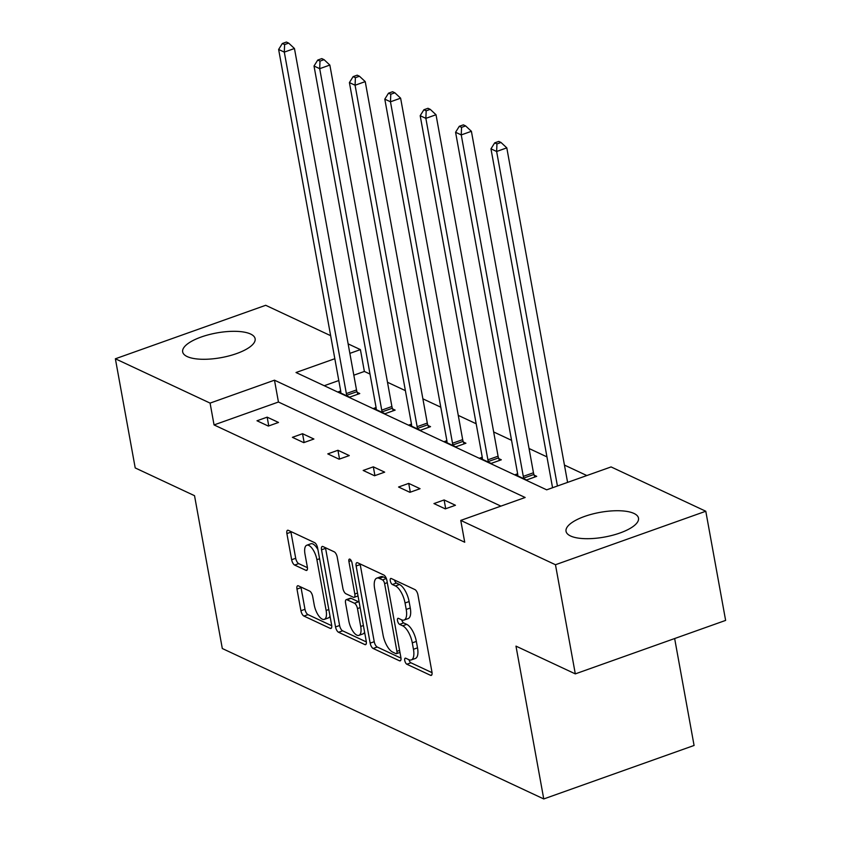 <?xml version="1.0" encoding="UTF-8"?>
<svg xmlns="http://www.w3.org/2000/svg" width="841" height="841" viewBox="0 0 841 841"><rect width="100%" height="100%" fill="white"/><g stroke="black" fill="none" stroke-linecap="round" stroke-linejoin="round"><path stroke-width="1.26" d="M404.752 660.5A3.248 1.314 -109.6 0 0 406.855 664.232L430.508 675.302A4.636 1.882 -109.6 0 0 431.286 675.386A4.636 1.882 -109.6 0 0 431.959 672.064L417.935 594.913A4.636 1.882 -109.6 0 0 414.928 589.583L391.275 578.513A3.248 1.314 -109.6 0 0 390.729 578.461A3.248 1.314 -109.6 0 0 390.266 580.784A3.248 1.314 -109.6 0 0 392.369 584.516L395.428 585.946A14.823 6.034 -109.6 0 1 405.047 602.997L406.214 609.431A14.823 6.034 -109.6 0 1 404.058 620.059A14.823 6.034 -109.6 0 1 401.577 619.806L398.518 618.377A3.248 1.314 -109.6 0 0 397.972 618.314A3.248 1.314 -109.6 0 0 397.509 620.647A3.248 1.314 -109.6 0 0 399.612 624.379L402.671 625.809A14.823 6.034 -109.6 0 1 412.29 642.86L413.457 649.284A14.823 6.034 -109.6 0 1 411.302 659.922A14.823 6.034 -109.6 0 1 408.821 659.67L405.761 658.23A3.248 1.314 -109.6 0 0 405.215 658.177A3.248 1.314 -109.6 0 0 404.752 660.5M408.968 659.733A3.248 1.314 -109.6 0 0 410.913 662.792L432.053 672.674M394.482 580.017A3.248 1.314 -109.6 0 0 396.426 583.065L399.486 584.506L395.428 585.946M401.725 619.87A3.248 1.314 -109.6 0 0 403.669 622.929L406.729 624.358L402.671 625.809M250.576 334.024A36.815 12.541 169.7 0 1 255.117 338.723A36.815 12.541 169.7 0 1 229.109 355.88A36.815 12.541 169.7 0 1 187.196 356.573A36.815 12.541 169.7 0 1 182.665 351.885A36.815 12.541 169.7 0 1 208.663 334.729A36.815 12.541 169.7 0 1 250.576 334.024M633.967 513.441A36.815 12.541 169.7 0 1 638.498 518.13A36.815 12.541 169.7 0 1 612.5 535.286A36.815 12.541 169.7 0 1 570.587 535.99A36.815 12.541 169.7 0 1 566.046 531.302A36.815 12.541 169.7 0 1 592.053 514.135A36.815 12.541 169.7 0 1 633.967 513.441M298.429 585.851A4.636 1.882 -109.6 0 0 297.661 585.767A4.636 1.882 -109.6 0 0 296.978 589.089L300.92 610.734A4.636 1.882 -109.6 0 0 303.927 616.064L330.198 628.364A4.636 1.882 -109.6 0 0 330.976 628.437A4.636 1.882 -109.6 0 0 331.648 625.115L317.625 547.975A4.636 1.882 -109.6 0 0 314.618 542.645L288.347 530.345A4.636 1.882 -109.6 0 0 287.569 530.272A4.636 1.882 -109.6 0 0 286.897 533.593L291.648 559.738A4.636 1.882 -109.6 0 0 294.655 565.068L305.903 570.324A4.636 1.882 -109.6 0 0 306.671 570.408A4.636 1.882 -109.6 0 0 307.343 567.086L304.989 554.114A12.394 5.046 -109.6 0 1 306.786 545.231A12.394 5.046 -109.6 0 1 316.899 559.696L326.129 610.482A12.394 5.046 -109.6 0 1 324.332 619.365A12.394 5.046 -109.6 0 1 314.219 604.9L312.684 596.437A4.636 1.882 -109.6 0 0 309.677 591.107L298.429 585.851M334.834 358.708L296.011 372.521L546.682 489.83L611.081 466.923L705.788 511.244L725.625 620.406L575.307 673.883L515.985 646.13L543.759 798.95L222.308 648.516L194.534 495.696L135.212 467.932L115.375 358.781L265.693 305.294L330.65 335.685M575.307 673.883L555.47 564.732L460.752 520.411L525.152 497.494L274.481 380.185L210.082 403.102L115.375 358.781M500.9 506.124L278.445 402.019L214.056 424.926L464.726 542.235L460.752 520.411M214.056 424.926L210.082 403.102M370.166 643.144A4.636 1.882 -109.6 0 0 373.173 648.474L399.443 660.774A4.636 1.882 -109.6 0 0 400.221 660.847A4.636 1.882 -109.6 0 0 400.894 657.525L386.881 580.374A4.636 1.882 -109.6 0 0 383.874 575.055L357.593 562.755A4.636 1.882 -109.6 0 0 356.826 562.671A4.636 1.882 -109.6 0 0 356.142 566.004L370.166 643.144L374.234 641.704A4.636 1.882 -109.6 0 0 377.231 647.023L400.989 658.146M364.826 644.563L338.545 632.264A4.636 1.882 -109.6 0 1 335.538 626.944L321.525 549.793A4.636 1.882 -109.6 0 1 322.198 546.471A4.636 1.882 -109.6 0 1 322.965 546.555L334.213 551.812A4.636 1.882 -109.6 0 1 337.22 557.141L342.907 588.427A4.636 1.882 -109.6 0 0 345.914 593.757L353.367 597.247A4.636 1.882 -109.6 0 0 354.145 597.331A4.636 1.882 -109.6 0 0 354.818 593.998L348.899 561.431A3.248 1.314 -109.6 0 1 349.372 559.107A3.248 1.314 -109.6 0 1 352.022 562.892L366.266 641.326A4.636 1.882 -109.6 0 1 365.593 644.648A4.636 1.882 -109.6 0 1 364.826 644.563L366.15 644.09M705.788 511.244L555.47 564.732M543.759 798.95L694.077 745.462L674.65 638.54M376.085 407.549L373.646 408.411L384.989 413.719L395.144 410.114L392.61 408.926M446.865 440.673L444.426 441.536L455.769 446.844L465.925 443.228L463.391 442.04M517.646 473.788L515.207 474.66L526.55 479.969L536.705 476.353L534.172 475.165M586.829 475.543L564.437 465.073M546.944 456.884L529.052 448.505M511.559 440.327L493.656 431.948M476.174 423.759L458.271 415.38M440.779 407.202L422.886 398.823M405.394 390.634L387.491 382.266M369.998 374.077L364.374 371.449L353.83 375.191M338.797 380.542L324.227 385.725M482.25 457.231L479.812 458.103L491.155 463.412L501.32 459.796L498.776 458.608M411.47 424.106L409.041 424.978L420.384 430.287L430.539 426.671L427.995 425.483M340.7 390.991L338.261 391.853L349.604 397.162L359.759 393.546L357.225 392.358M348.132 343.874L360.411 349.614L349.867 353.367M364.374 371.449L360.411 349.614M278.445 402.019L274.481 380.185M267.165 417.157L278.508 422.455L268.342 426.072L256.999 420.763L267.165 417.157L268.752 425.924M302.55 433.714L313.893 439.023L303.738 442.639L292.395 437.331L302.55 433.714L304.148 442.492M337.935 450.271L349.278 455.58L339.123 459.197L327.78 453.888L337.935 450.271L339.533 459.049M373.33 466.839L384.673 472.148L374.518 475.754L363.175 470.445L373.33 466.839L374.918 475.617M408.715 483.396L420.058 488.705L409.903 492.321L398.56 487.013L408.715 483.396L410.313 492.174M444.111 499.953L455.454 505.262L445.288 508.879L433.945 503.57L444.111 499.953L445.698 508.731M411.302 659.922L415.359 658.471A14.823 6.034 -109.6 0 0 417.514 647.843L413.457 649.284M406.729 624.358A14.823 6.034 -109.6 0 1 416.348 641.41L417.514 647.843M404.058 620.059L408.116 618.619A14.823 6.034 -109.6 0 0 410.271 607.98L406.214 609.431M399.486 584.506A14.823 6.034 -109.6 0 1 409.104 601.557L410.271 607.98M360.116 563.933A4.636 1.882 -109.6 0 0 360.211 564.553L374.234 641.704M395.911 653.625A3.248 1.314 -109.6 0 0 396.447 653.678A3.248 1.314 -109.6 0 0 396.92 651.355L384.61 583.633A3.248 1.314 -109.6 0 0 382.508 579.901L379.28 578.398A14.823 6.034 -109.6 0 0 376.81 578.135A14.823 6.034 -109.6 0 0 374.644 588.774L383.065 635.06A14.823 6.034 -109.6 0 0 392.684 652.111L395.911 653.625M376.81 578.135L380.868 576.695A14.823 6.034 -109.6 0 1 383.349 576.947L386.282 578.324M366.361 641.935L342.613 630.824L338.545 632.264M325.499 547.733A4.636 1.882 -109.6 0 0 325.583 548.353L339.606 625.494A4.636 1.882 -109.6 0 0 342.613 630.824M348.805 620.889A12.394 5.046 -109.6 0 0 358.918 635.354A12.394 5.046 -109.6 0 0 360.715 626.471L357.467 608.579A4.636 1.882 -109.6 0 0 354.46 603.249L347.007 599.759A4.636 1.882 -109.6 0 0 346.229 599.675A4.636 1.882 -109.6 0 0 345.556 602.997L348.805 620.889M358.918 635.354L362.976 633.914A12.394 5.046 -109.6 0 0 364.595 632.106M359.17 602.261A4.636 1.882 -109.6 0 0 358.529 601.799L354.46 603.249M346.229 599.675L350.287 598.235A4.636 1.882 -109.6 0 1 351.065 598.308L358.529 601.799M324.332 619.365L328.389 617.925A12.394 5.046 -109.6 0 0 330.008 616.117M317.93 549.657A12.394 5.046 -109.6 0 0 310.855 543.78L306.786 545.231M290.87 531.533A4.636 1.882 -109.6 0 0 290.954 532.143L295.706 558.287A4.636 1.882 -109.6 0 0 298.713 563.617L307.438 567.696M300.952 587.029A4.636 1.882 -109.6 0 0 301.046 587.649L304.978 609.294A4.636 1.882 -109.6 0 0 307.985 614.624L331.732 625.736M567.591 482.398L506.797 147.869L496.632 151.485L490.965 148.825L552.558 487.738M557.425 486.003L496.632 151.485L496.947 143.927L501.015 142.476L498.745 141.414L494.687 142.865L496.947 143.927M490.965 148.825L494.687 142.865M501.015 142.476L506.797 147.869M534.823 477.026L533.919 474.461A4.72 1.924 70.4 0 1 533.457 472.758L471.402 131.301L461.246 134.917L455.58 132.268L517.625 473.714A4.72 1.924 70.4 0 1 517.762 475.27L517.741 475.848M524.006 478.781L523.764 478.077A4.72 1.924 70.4 0 1 523.302 476.374L461.246 134.917L461.562 127.359L465.62 125.919L463.359 124.857L459.291 126.297L461.562 127.359M455.58 132.268L459.291 126.297M465.62 125.919L471.402 131.301M499.438 460.458L498.524 457.903A4.72 1.924 70.4 0 1 498.072 456.2L436.016 114.744L425.861 118.36L420.185 115.701L482.24 457.157A4.72 1.924 70.4 0 1 482.366 458.713L482.356 459.291M488.621 462.224L488.369 461.52A4.72 1.924 70.4 0 1 487.906 459.806L425.861 118.36L426.177 110.802L430.235 109.351L427.964 108.289L423.906 109.74L426.177 110.802M420.185 115.701L423.906 109.74M430.235 109.351L436.016 114.744M464.053 443.901L463.139 441.346A4.72 1.924 70.4 0 1 462.676 439.633L400.621 98.187L390.466 101.793L384.8 99.143L446.855 440.589A4.72 1.924 70.4 0 1 446.981 442.145L446.96 442.723M453.236 445.656L452.984 444.952A4.72 1.924 70.4 0 1 452.521 443.249L390.466 101.793L390.781 94.245L394.85 92.794L392.579 91.732L388.51 93.183L390.781 94.245M384.8 99.143L388.51 93.183M394.85 92.794L400.621 98.187M428.658 427.344L427.754 424.779A4.72 1.924 70.4 0 1 427.291 423.076L365.236 81.619L355.081 85.235L349.404 82.586L411.459 424.032A4.72 1.924 70.4 0 1 411.596 425.588L411.575 426.166M417.84 429.099L417.588 428.395A4.72 1.924 70.4 0 1 417.136 426.692L355.081 85.235L355.396 77.677L359.454 76.237L357.183 75.175L353.125 76.615L355.396 77.677M349.404 82.586L353.125 76.615M359.454 76.237L365.236 81.619M393.273 410.776L392.358 408.221A4.72 1.924 70.4 0 1 391.895 406.508L329.851 65.062L319.696 68.678L314.019 66.019L376.074 407.475A4.72 1.924 70.4 0 1 376.2 409.031L376.19 409.599M382.455 412.532L382.203 411.838A4.72 1.924 70.4 0 1 381.74 410.124L319.696 68.678L320 61.12L324.069 59.669L321.798 58.607L317.74 60.058L320 61.12M314.019 66.019L317.74 60.058M324.069 59.669L329.851 65.062M357.877 394.219L356.973 391.654A4.72 1.924 70.4 0 1 356.51 389.951L294.455 48.505L284.3 52.11L278.634 49.461L340.679 390.907A4.72 1.924 70.4 0 1 340.815 392.463L340.794 393.041M347.06 395.974L346.818 395.27A4.72 1.924 70.4 0 1 346.355 393.567L284.3 52.11L284.615 44.552L288.673 43.112L286.413 42.05L282.345 43.501L284.615 44.552M278.634 49.461L282.345 43.501M288.673 43.112L294.455 48.505M410.913 662.792L406.855 664.232M396.426 583.065L392.369 584.516M403.669 622.929L399.612 624.379M416.348 641.41L412.29 642.86M409.104 601.557L405.047 602.997M431.832 674.829L430.508 675.302M360.211 564.553L356.142 566.004M400.768 660.301L399.443 660.774M377.231 647.023L373.173 648.474M399.601 650.398L396.92 651.355M387.291 582.676L384.61 583.633M386.366 578.534L382.508 579.901M383.349 576.947L379.28 578.398M339.606 625.494L335.538 626.944M325.583 548.353L321.525 549.793M357.499 593.052L354.818 593.998M351.202 560.611L348.899 561.431M363.396 625.515L360.715 626.471M360.148 607.623L357.467 608.579M351.065 598.308L347.007 599.759M328.81 609.525L326.129 610.482M319.58 558.739L316.899 559.696M307.217 569.851L305.903 570.324M298.713 563.617L294.655 565.068M295.706 558.287L291.648 559.738M290.954 532.143L286.897 533.593M331.522 627.891L330.198 628.364M307.985 614.624L303.927 616.064M304.978 609.294L300.92 610.734M301.046 587.649L296.978 589.089M533.919 474.461L523.764 478.077M533.457 472.758L523.302 476.374M498.524 457.903L488.369 461.52M498.072 456.2L487.906 459.806M463.139 441.346L452.984 444.952M462.676 439.633L452.521 443.249M427.754 424.779L417.588 428.395M427.291 423.076L417.136 426.692M392.358 408.221L382.203 411.838M391.895 406.508L381.74 410.124M356.973 391.654L346.818 395.27M356.51 389.951L346.355 393.567M399.969 652.427L396.447 653.678M358.024 595.943L354.145 597.331"/></g></svg>
